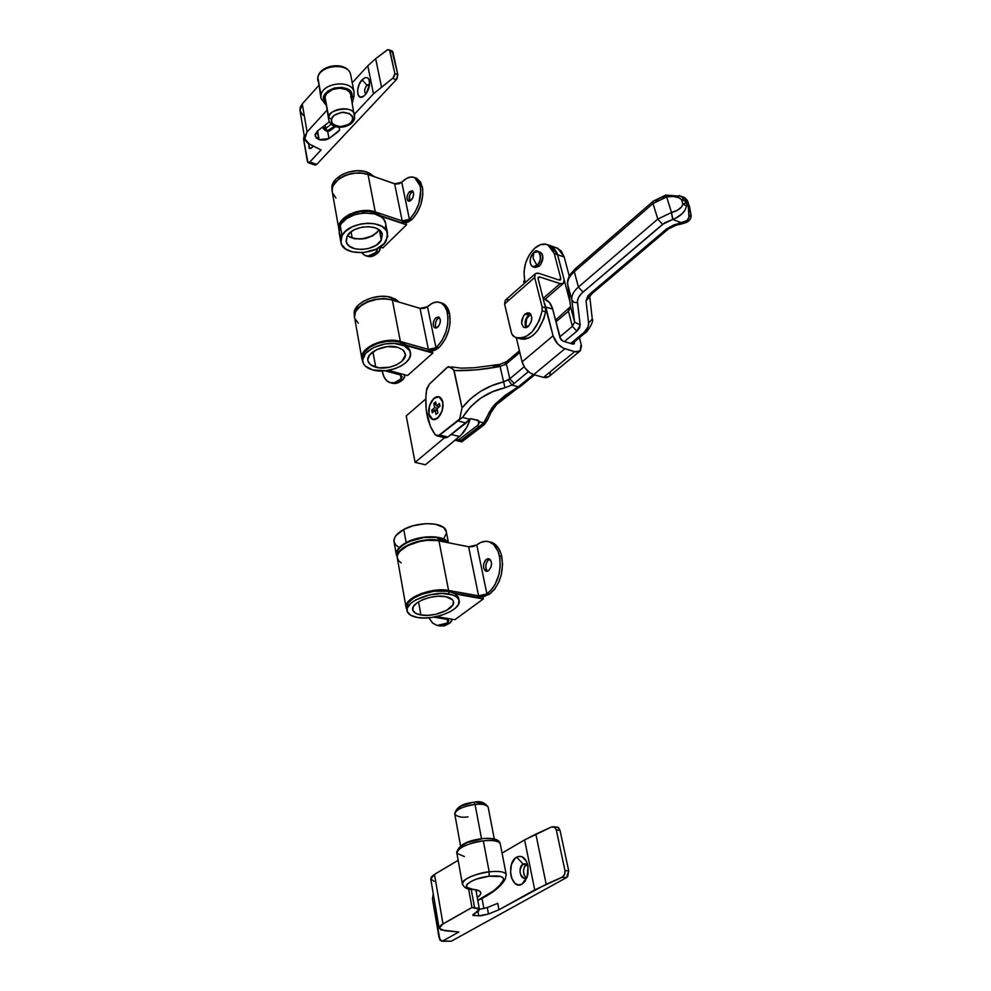 <?xml version="1.0" encoding="UTF-8"?>
<svg xmlns="http://www.w3.org/2000/svg" width="991" height="991" viewBox="0 0 991 991"><rect width="100%" height="100%" fill="white"/><g stroke="black" fill="none" stroke-linecap="round" stroke-linejoin="round"><path stroke-width="1.49" d="M453.705 369.655L462.041 407.896L459.638 418.982L438.468 435.706L435.21 434.715L430.292 426.192L426.217 409.741L425.857 397.168L426.774 388.72L429.425 384.05L447.771 366.967L451.648 368.008L454.138 370.584L462.041 407.896L470.564 398.778L480.561 391.358L491.722 385.722L503.601 381.832L500.071 366.472L475.829 369.903L454.138 370.584C467.764 371.043 483.075 369.668 500.071 366.472L506.364 363.883L509.82 378.785L503.601 381.832L500.071 366.472L506.364 363.883L519.829 352.462L506.364 363.883L506.835 361.467L506.364 363.883L509.82 378.785L514.131 383.492L528.389 371.613L514.131 383.492L509.82 378.785L508.321 379.826L511.889 385.053L514.131 383.492L511.889 385.053L518.293 386.824L511.889 385.053L508.321 379.826L503.601 381.832L505.001 387.729L511.889 385.053L505.001 387.729L503.601 381.832C486.754 385.883 472.905 394.567 462.041 407.896L459.638 418.982L462.537 417.422L470.601 406.756L480.672 398.171L492.378 391.829L505.001 387.729C486.779 391.804 472.62 401.689 462.537 417.422L457.904 420.927L466.092 423.008L447.858 437.031L439.694 435.012L457.904 420.927L466.092 423.008L469.523 419.218L462.537 417.422L469.523 419.218L470.539 418.648L447.858 437.031L439.694 435.012L436.573 435.743L435.21 434.715C427.381 423.937 424.445 409.233 426.403 390.627L429.425 384.05L446.941 367.574L448.626 366.596L453.692 369.631M432.324 419.243L430.205 417.347L428.942 414.065C428.781 403.164 432.2 397.465 439.211 396.97L442.915 402.21L442.184 410.869L437.824 417.942L435.012 419.466L432.336 419.255M433.86 398.283L429.499 405.418L428.855 414.139L430.131 417.471L432.299 419.391L434.999 419.602L437.849 418.078L432.547 419.49C426.997 414.052 427.431 406.979 433.86 398.283L439.248 396.834C444.773 402.321 444.302 409.407 437.849 418.078L442.259 410.893L442.903 402.098L441.577 398.778L439.397 396.895L436.684 396.722L433.86 398.283M567.694 284.429L570.643 307.024L574.607 322.137L570.643 307.024L568.45 311.236L568.846 308.833L568.45 311.236L555.926 321.852L568.45 311.236L570.643 307.024L567.744 284.603L571.77 299.889C571.336 295.603 573.554 291.317 578.41 287.043L574.297 271.695L653.019 203.527L657.789 219.085L671.526 212.508L666.646 196.949L673.137 196.441L678.748 197.704L681.374 199.426L682.91 204.22L686.788 201.991L681.374 199.426L682.91 204.22L681.635 206.809L677.51 210.253L671.526 212.508L666.646 196.949L653.019 203.527L657.789 219.085L578.41 287.043L574.297 271.695C569.478 275.994 567.298 280.292 567.744 284.603L571.77 299.889L574.607 322.137L572.389 326.336L559.766 336.915L572.389 326.336L568.45 311.236L572.389 326.336L576.836 331.205L579.5 328.083L580.193 324.924L577.406 301.413L578.571 297.387L581.606 293.361L664.713 222.752L672.74 219.445L681.907 222.925L673.917 224.87L666.522 228.946L587.886 295.838L586.028 300.806L588.592 323.066L588.047 326.857L584.492 331.96L570.717 343.493L583.154 333.162L585.161 332.926L583.154 333.162C587.056 329.842 588.877 326.485 588.592 323.066L592.259 319.028L588.592 323.066L586.028 300.806L589.769 296.718L586.028 300.806L589.496 294.228L591.59 294.005L589.769 296.656L592.259 318.978C594.526 321.505 585.83 334.017 585.161 332.926L571.968 343.865M484.165 424.805L483.682 422.847L485.652 420.06L487.473 420.147L485.652 420.06L489.22 412.318L491.115 412.256L489.22 412.318L495.289 403.956L496.677 404.477L495.289 403.956L515.815 388.323L517.116 388.559L515.815 388.323L519.953 386.8L518.293 386.824L520.349 385.301L522.381 384.991L520.349 385.301L533.356 374.499L518.293 386.824L505.137 395.372L495.289 403.956L491.908 407.92L483.682 422.847L479.173 421.683L477.947 420.246L470.539 418.648L478.752 420.766L479.062 423.417L477.984 420.246L478.789 423.95L477.105 425.808L479.409 426.403L461.149 440.301L458.845 439.731L477.105 425.808L458.845 439.731L455.278 440.252L458.845 439.731L461.298 440.884L482.803 423.962L483.682 422.847L479.173 421.683L479.062 423.417L477.105 425.808L479.409 426.403L484.165 424.805L483.682 422.847L479.409 426.403L484.141 424.829L461.682 441.912L461.298 440.884L461.682 441.912M680.867 196.119L684.31 198.497L686.788 201.991L688.027 201.805L682.91 204.22C681.635 208.085 677.844 210.848 671.526 212.508L657.789 219.085L578.41 287.043C573.554 291.317 571.336 295.603 571.77 299.889L574.607 322.137L572.389 326.336L576.836 331.205L564.412 341.573L576.836 331.205L580.193 324.924L577.456 302.701C577.121 299.158 578.967 295.615 583.005 292.085L662.558 224.338L672.74 219.445L681.907 222.925L687.382 220.287L688.77 218.206L688.993 214.49L688.274 206.326L686.788 201.991L689.377 206.029M524.177 366.744L509.82 378.785L524.177 366.744M690.95 214.452L689.538 206.611L688.274 206.326L688.956 217.264L686.961 220.584L676.779 224.065L666.522 228.946L589.496 294.228L591.602 294.005M490.57 411.116L492.936 406.805M665.457 196.144L659.969 198.064L655.385 201.037M451.884 367.017L452.726 367.203M499.774 364.973L493.221 365.865M443.361 436.721L445.417 437.886L447.858 437.031L444.736 437.749L437.068 435.867M689.501 206.562L684.31 198.497L681.374 199.426L686.788 201.991L685.97 199.154L684.335 197.469M672.889 219.395L672.889 219.395C680.73 216.286 685.314 211.715 686.614 205.682L685.215 209.758L682.254 213.647L675.528 218.317L672.889 219.395L671.526 212.508L672.889 219.395M686.8 203.737L686.614 205.682L686.8 203.737M665.729 195.078L666.646 196.949C673.075 195.797 677.993 196.614 681.374 199.426L684.31 198.497L679.207 195.5M567.632 283.921L567.744 284.603C567.298 280.292 569.478 275.994 574.297 271.695L574.669 269.304L574.297 271.695L653.019 203.527L653.28 201.148L653.019 203.527L666.497 196.986L665.568 195.116L666.646 196.949L665.679 195.14M683.901 197.345L681.226 196.292L665.779 195.078L653.329 201.099M653.28 201.148L574.669 269.304L576.812 269.094M570.531 306.343L567.632 283.971C567.001 282.262 567.756 279.202 569.924 274.78L574.669 269.304M519.433 350.777L506.847 361.467L508.928 361.17M505.311 362.545L504.865 364.936L505.311 362.545M451.128 366.856L461.174 368.144L474.28 367.76L499.724 364.415L500.071 366.472L499.712 364.415L506.847 361.467M676.58 225.056L676.779 224.065L676.58 225.056L668.578 228.822L666.522 228.946L668.578 228.822L591.59 294.005M681.709 223.929L681.907 222.925L681.709 223.929L676.63 225.044M686.639 222.368L686.961 220.584L686.639 222.368L681.758 223.916M691.049 214.725L688.956 217.264L691.049 214.725M686.726 222.331C689.959 220.51 691.408 218.045 691.074 214.936L688.027 201.805L684.632 197.63L687.432 200.479L685.97 199.154L686.788 201.991L688.274 206.326L689.563 206.698M682.91 204.22L686.614 205.682L682.91 204.22M671.365 212.532L672.74 219.445L671.365 212.532M657.789 219.085L662.558 224.338L657.789 219.085M578.41 287.043L583.005 292.085L578.41 287.043M571.77 299.889L573.851 302.305L577.456 302.701L573.851 302.305L571.77 299.889M574.607 322.137L580.193 324.924L574.607 322.137M438.158 396.734L439.149 396.796L438.158 396.734M451.19 434.467L459.49 436.523C464.308 432.373 467.913 426.452 470.291 418.747L466.897 427.071L461.125 435.024L425.436 464.767L415.08 462.376L406.223 415.898L425.796 398.939L406.223 415.898L415.08 462.376L444.587 437.712L415.08 462.376L425.436 464.767L459.49 436.523L451.19 434.467M525.849 325.643L528.364 326.411L525.849 325.643L526.655 327.525L525.849 325.643C525.267 320.378 526.902 316.563 530.767 314.172L526.729 318.557L525.849 325.643M557.599 254.737L569.924 301.66L557.599 254.737L564.201 257.003L561.166 250.896L556.087 247.688L557.809 248.283L564.201 257.003L557.599 254.737L557.041 252.965L564.114 279.536L557.599 254.737L551.231 246.003L557.599 254.737L554.279 253.597L560.77 278.421L558.949 280.007L560.77 278.421L554.279 253.597L557.599 254.737M549.522 245.409L553.523 247.527L557.041 252.965L553.523 247.527L549.522 245.409M549.187 376.283L546.784 377.621L543.477 377.398L574.681 351.681L577.976 351.966L580.354 350.665L581.482 346.255L581.147 344.348L579.995 351.025L574.681 351.681L563.074 348.002L557.623 343.79L553.077 335.788L545.806 306.987L552.681 309.167L560.77 339.43L562.975 341.139L573.145 344.187L574.322 343.555L574.334 342.279L572.29 343.964L574.26 341.969L574.049 343.927L572.711 344.1L562.975 341.139L560.026 337.906L552.681 309.167L545.806 306.987L544.195 302.701L553.077 335.788L522.084 361.888L516.323 337.733L522.084 361.888C524.103 368.169 527.992 372.405 533.74 374.623L564.92 348.745C559.159 346.441 555.208 342.118 553.077 335.788L522.084 361.888L524.982 367.934L530.024 372.851L533.74 374.623L564.92 348.745L574.681 351.681L543.477 377.398L533.74 374.623L543.477 377.398L548.816 376.654L579.809 351.173M581.147 344.348L579.401 337.708L581.147 344.348M569.23 276.018L564.201 257.003L569.23 276.018M554.948 247.49L553.486 247.453M543.192 298.749L545.632 299.542C549.039 301.115 551.38 304.324 552.681 309.167L549.584 302.639L544.629 299.158M549.943 375.094L550.389 371.873M545.632 299.542L543.786 298.948M369.172 86.923L367.475 91.494L369.172 86.923M366.918 85.127L369.358 86.081L366.918 85.127C364.279 89.091 363.957 92.014 365.976 93.897L365.753 93.823C363.994 91.729 364.378 88.843 366.918 85.127L362.049 79.8L366.918 85.127L369.618 84.099L366.918 85.127M365.072 94.987L363.313 96.486C356.574 101.193 355.509 86.415 362.049 79.8L365.568 77.533L367.611 77.855L369.048 79.639L369.593 84.396L366.199 93.6L363.895 96.077L360.476 97.217L358.11 95.049L357.578 90.317L359.064 84.594L362.049 79.8C365.729 76.369 368.194 76.79 369.47 81.064C370.015 86.056 368.541 90.701 365.072 94.987M312.004 147.609L309.601 148.551L308.746 143.856L309.019 148.043L310.889 148.477L313.094 146.036L312.004 147.609M339.603 130.106L328.975 138.579L327.637 131.196L328.975 138.579L319.114 139.669L317.578 130.948L319.114 139.669L317.306 131.146L318.792 139.558L315.138 136.04L317.43 131.047L315.088 134.565L316.253 138.009L320.254 139.991L325.395 139.954L328.975 138.579L337.287 132.41L339.603 130.106L339.083 127.257L339.603 130.106M389.178 49.711L392.956 52.077L392.25 50.962L387.766 49.674L375.651 58.68L387.221 49.909L389.562 49.996L394.814 73.495L389.983 50.863L392.956 52.077L397.812 74.697L394.814 73.495L393.154 77.868L373.471 93.835L354.505 114.151L373.471 93.835L367.797 65.802L352.239 82.773L367.797 65.802L373.471 93.835L392.622 78.326L396.227 79.751L397.019 78.661L397.812 74.697L392.077 50.888M314.271 163.812L315.175 165.113L316.711 164.419L396.227 79.751L316.711 164.419L309.799 162.029L321.072 149.951L307.842 143.249L305.364 140.437L304.658 137.068L307.074 131.927L326.98 110.224L307.074 131.927L302.255 103.882L300.236 107.276L300.013 110.781L303.06 115.303M391.928 50.851L391.098 51.024M308.263 162.722L315.027 165.063L316.711 164.419L309.799 162.029L308.114 162.673L307.359 161.422L303.556 139.013L304.225 135.482L303.556 139.013L307.953 162.574L309.799 162.029L321.072 149.951L309.638 144.339L304.807 138.901L307.074 131.927L302.255 103.882L318.718 85.585L302.255 103.882L300.038 110.893L304.683 138.207M329.371 121.782L317.43 131.047L329.371 121.782M375.651 58.68L367.797 65.802L375.651 58.68L381.448 86.725L375.651 58.68M397.812 74.697L394.814 73.495L394.418 76.047L392.622 78.326L396.227 79.751L397.812 74.697M354.766 115.489L354.642 114.845C354.183 104.29 325.766 110.274 328.752 117.471L331.576 119.378C331.762 115.959 335.813 113.556 343.691 112.194C350.925 113.705 353.874 116.145 352.561 119.539L354.667 118.226L352.561 119.539L352.4 116.777L349.266 113.482L341.598 112.317L334.215 115.352L332.072 117.966L331.477 120.791L332.48 123.404L334.946 125.399L340.495 126.65L348.349 124.606L351.136 122.289L352.561 119.539C352.313 122.934 348.299 125.3 340.495 126.65C333.298 125.2 330.325 122.773 331.576 119.378L328.752 117.471C330.139 107.647 352.969 105.368 354.642 114.845L354.766 115.489M323.066 126.687L325.68 128.929L326.435 127.889L324.602 125.485L326.435 127.889L325.915 129.871L327.637 130.577L334.574 126.266L329.718 129.994L330.808 130.168L329.718 129.994C327.389 130.973 326.039 130.614 325.68 128.929L323.066 126.687M325.296 100.45L328.752 117.471L325.036 96.994L326.72 93.563L332.344 89.562L339.851 88.125L346.689 89.747L349.687 92.287L350.703 94.442C349.03 84.904 326.373 87.134 325.036 96.994L328.653 119.477M322.955 128.037L322.942 127.083L322.955 128.037C325.457 131.469 328.083 132.187 330.821 130.168L331.019 129.214M325.94 104.513L321.047 98.53L317.876 77.719L320.898 97.675M351.954 97.316L351.161 92.361L346.763 88.657L341.771 87.357L334.326 87.976L327.848 91.085L324.738 94.566L323.784 99.695L325.705 103.237C312.995 89.314 355.385 79.763 351.954 97.316L351.582 98.976L351.954 97.316L354.01 96.127L351.954 97.316M331.205 124.197L326.435 127.889L331.205 124.197M350.876 95.557L350.74 97.304M350.802 75.378L350.628 74.498C348.448 62.16 319.523 64.972 317.876 77.719L321.01 95.111C322.694 82.414 351.83 79.528 353.998 91.804L354.159 92.634M337.782 66.323L332.233 66.521L326.943 68.206M328.777 120.146L328.752 117.471L328.777 120.146C332.282 131.543 352.573 127.963 354.654 118.301L350.703 94.442M353.192 99.794L351.966 100.958L353.192 99.794M352.338 102.928L354.035 96.028M353.874 91.395C351.087 79.478 322.657 82.649 321.01 95.111L320.985 98.245M317.863 80.878L317.876 77.719C319.486 65.22 347.717 62.099 350.517 74.077M437.935 318.408C435.222 321.753 434.677 324.961 436.313 328.033L435.346 325.246L435.792 321.988L437.279 319.102L439.409 317.541L437.935 318.408L435.792 317.764L437.935 318.408M437.762 327.191L434.962 327.984C432.423 325.395 432.695 321.988 435.792 317.764L433.637 321.344L433.203 324.614L433.959 327.154L436.362 328.021L439.013 325.63L440.202 322.484L440.239 319.337L439.1 317.244L435.792 317.764L438.604 316.959C441.144 319.56 440.871 322.979 437.762 327.191M406.347 345.091L426.749 350.839L406.347 345.091M362.656 360.997L362 359.287C358.222 348.473 384.285 336.259 400.364 341.461L428.385 349.389L400.364 341.461L392.349 300.087L420.023 308.374L428.385 349.389L429.289 349.563L433.426 349.117L435.978 347.705L428.385 349.389L420.023 308.374L427.505 306.727L435.978 347.705L436.585 347.16L435.978 347.705L427.505 306.727L432.596 303.085L437.093 301.995L441.206 302.998L444.575 306.058L446.904 310.901L447.982 317.132L447.684 324.193L446.061 331.477L442.06 340.396L436.585 347.16L438.753 347.767L434.541 350.356L429.177 351.198L426.749 350.839L431.184 351.124L435.767 349.848L440.215 346.355L445.393 338.947L448.911 329.693L450.1 322.422L449.567 313.49L446.73 306.702L442.048 303.085M362.285 359.002L362.793 354.989L364.267 352.276L369.705 347.246L377.695 343.406L387.023 341.338L393.997 341.177L400.265 342.217L407.301 345.896L432.819 353.081L432.386 350.938L432.819 353.081L407.574 375.527L388.323 370.349L407.574 375.527L432.819 353.081L407.301 345.896L410.063 351.545L409.816 349.873L405.901 344.769L400.265 342.217L400.711 344.496C406.013 346.07 409.184 348.621 410.249 352.139C414.052 362.892 388.695 374.821 372.752 369.94L365.196 366.001L363.499 363.771L362.632 359.968L365.741 353.23L373.867 347.42L385.065 343.951L394.43 343.456L404.229 345.809L409.779 350.864L410.485 354.691L409.147 358.717L405.901 362.607L401.021 366.026L394.926 368.689L385.809 370.708L372.752 369.94C367.215 368.392 363.908 365.753 362.842 362.062C359.126 351.421 384.842 339.38 400.711 344.496L400.265 342.217C384.409 337.089 358.717 349.129 362.433 359.795L361.95 355.794L363.858 351.669L367.698 347.767L373.161 344.422L386.924 340.57L393.997 340.409L400.364 341.461L392.349 300.087C376.469 294.661 350.864 306.888 354.654 317.938L361.814 358.271M385.053 370.783L399.955 374.784L402.098 376.456L401.12 378.735L400.389 374.92L401.12 378.735L394.691 382.625L390.491 382.761L386.849 380.829L384.062 377.014L382.365 371.675C383.492 377.398 385.895 381.002 389.574 382.489C393.043 383.653 396.685 382.588 400.537 379.268L402.148 376.989L400.736 375.056L385.053 370.783M390.962 382.848L391.718 383.046C395.186 384.223 398.84 383.158 402.68 379.838L403.275 379.318L400.537 379.268L402.68 379.838L396.846 383.195L392.634 383.319M403.845 374.524L404.737 375.886L403.275 379.318L404.811 376.691L403.845 374.524M358.358 323.215L354.79 318.445M354.493 317.132L355.596 311.583L360.204 306.244L367.624 301.958L376.729 299.393L383.79 298.861L390.367 299.579L420.927 308.573L425.003 308.139L428.1 306.182C432.398 302.342 436.498 301.165 440.413 302.627C443.869 304.15 446.21 307.557 447.412 312.846C449.146 326.225 445.541 337.658 436.585 347.16L438.753 347.767C447.709 338.29 451.314 326.857 449.567 313.49L447.412 312.846L449.567 313.49C448.353 308.201 446.012 304.794 442.543 303.271L441.032 302.812M397.626 347.296L402.643 349.724L405.133 353.304C408.094 361.703 388.224 371.055 375.75 367.215L372.926 351.793L375.75 367.215C371.427 366.001 368.85 363.945 368.02 361.071C365.097 352.734 385.202 343.307 397.626 347.296L387.27 346.627L376.654 349.588L369.47 355.162L367.847 359.386L368.119 361.418L370.733 364.899L378.909 367.822L389.612 367.227L396.412 364.923L401.739 361.467L405.319 355.261L404.204 351.347L402.606 349.687L397.626 347.296M354.344 314.333L354.815 310.233L358.531 304.844L363.325 301.301L371.625 297.857L380.891 296.346L387.605 296.656L395.087 298.91L399.361 302.193L391.618 297.535L392.04 299.728L383.616 298.514L374.325 299.48L367.673 301.561L361.963 304.609L357.689 308.35L355.323 312.14C362.805 301.103 375.044 296.966 392.04 299.728L391.618 297.535C376.023 292.184 350.876 304.15 354.481 315.051M392.04 299.728L395.223 300.954L392.04 299.728M411.488 192.415C409.085 195.475 408.478 198.411 409.692 201.198L409.469 195.921L410.881 193.121L413.024 191.436L411.488 192.415L409.419 191.697L411.488 192.415M411.203 200.219L408.391 201.136C406.26 198.807 406.607 195.661 409.419 191.697L407.4 195.215L406.967 198.262L407.66 200.541L409.902 201.123L412.863 197.717L413.668 193.629L412.516 190.916L409.419 191.697L412.268 190.78C414.387 193.121 414.04 196.268 411.203 200.219M381.201 215.914L400.674 222.418L381.201 215.914M332.183 191.536L332.567 187.188L333.905 184.301L337.435 180.251L342.502 176.844L348.659 174.416L355.36 173.165L362.012 173.202L368.033 174.515L375.267 211.901L369.172 210.637L362.421 210.649L355.62 211.925L349.365 214.366L344.211 217.76L340.619 221.786L338.872 226.097L338.91 229.416C335.652 217.97 360.03 206.116 375.267 211.901L402.197 220.919L375.267 211.901L368.033 174.515L394.641 183.831L402.197 220.919L403.077 221.142L406.05 221.043L409.432 219.333L402.197 220.919L394.641 183.831L401.764 182.257L409.432 219.333L410.001 218.776L409.432 219.333L401.764 182.257L406.533 178.43L410.732 177.005L414.56 177.562L417.682 180.077L419.825 184.338L420.779 189.987L418.908 203.415L415.142 212.024L410.001 218.776L412.083 219.469L408.106 222.095L403.003 222.851L400.674 222.418L406.434 222.579L412.083 219.469L417.223 212.731L420.989 204.134L422.798 195.016L422.674 188.711L420.58 182.047L416.616 178.293M414.696 177.624L416.765 178.368L422.352 186.816L420.283 186.085C421.819 198.274 418.388 209.175 410.001 218.776L412.083 219.469C420.469 209.881 423.9 199.005 422.352 186.816L420.283 186.085L414.696 177.624C410.881 176.051 406.756 177.401 402.321 181.7L399.398 183.694L395.508 184.053L368.033 174.515C352.771 168.47 328.541 180.709 332.344 192.378L338.798 228.698M376.753 251.268L376.345 249.137L376.753 251.268L374.846 253.015L368.07 256.025L364.465 255.232L361.715 252.755L365.035 255.505C368.466 256.818 372.195 255.591 376.196 251.801L377.621 248.84L376.753 251.268M366.224 255.889L367.104 256.161C370.535 257.474 374.264 256.235 378.265 252.457L378.822 251.925L376.196 251.801L378.265 252.457L372.789 256.124L367.661 256.359M379.64 247.292L380.148 248.332L378.822 251.925L380.234 249.187L379.64 247.292M335.986 198.002L332.493 192.923M416.765 178.368L415.489 177.909M375.18 212.607C361.232 207.354 338.625 217.066 339.157 227.967L340.223 223.755L343.183 219.643L351.594 214.118L360.253 211.653L369.172 211.356L375.18 212.607L375.478 214.13L375.18 212.607L377.199 213.399L381.981 216.645L375.18 212.607M379.058 229.838C372.777 237.642 363.821 240.379 352.189 238.038L351.049 231.82L352.189 238.038L349.526 236.923L355.224 238.757L361.975 238.93L371.885 236.118L376.902 232.588L379.058 229.838L382.303 234.545L381.312 240.07C375.812 251.33 348.138 252.693 346.28 241.73L347.147 236.205C352.387 224.858 380.371 223.384 382.241 234.285L381.312 240.07L379.38 230.085L381.312 240.07L376.345 245.111L368.578 248.506L361.542 249.484L354.914 248.753L349.687 246.412L347.16 243.798L346.107 240.677L347.147 236.205L350.814 232.005L354.976 229.429L361.727 227.212L368.875 226.654L375.304 227.868L379.045 229.825M332.059 188.996L333.001 183.273L335.887 179.136L342.217 174.515L348.275 172.112L357.107 170.749L363.511 171.22L369.11 172.917L374.425 176.757L367.364 172.223L367.748 174.205L359.671 172.756L350.826 173.561L344.509 175.593L339.108 178.653L333.273 185.453C340.755 174.676 352.251 170.935 367.748 174.205L367.364 172.223C352.585 166.364 329.037 177.934 332.121 189.392M382.836 247.936L406.508 224.833L406.062 222.665L406.508 224.833L381.981 216.645L384.074 219.791L381.981 216.645L406.508 224.833L382.836 247.936L380.024 247.032L382.836 247.936M367.748 174.205L370.399 175.345L367.748 174.205M347.383 235.784C359.448 241.519 370.064 239.587 379.231 229.974L373.012 235.709L364.923 238.645L354.605 238.819L347.383 235.784M342.056 235.623C348.795 220.906 385.09 218.986 387.518 233.083L386.304 240.64C379.132 255.195 343.357 256.942 340.954 242.721L342.056 235.623L340.198 225.279L342.056 235.623L340.731 239.995L341.437 244.17L345.388 248.84L352.177 251.85L363.016 252.68L376.159 249.224L384.285 243.414L387.754 236.316L386.577 230.816L381.969 226.394L374.61 223.743L367.946 223.198L360.959 223.941L352.201 226.84L345.314 231.46L342.056 235.623M385.71 223.929L385.499 222.814C383.046 208.655 346.9 210.513 340.198 225.279L339.12 232.402L340.755 241.631M341.177 236.366L339.603 233.851L338.885 229.652L341.077 223.842L346.565 218.615L354.505 214.774L363.672 212.941L374.648 213.883L381.386 217.054L383.703 219.296L385.586 223.21M385.784 224.623L385.474 227.509M489.814 559.209L486.321 559.358L488.935 558.751C492.44 561.885 492.354 565.849 488.674 570.63L491.09 566.926L491.548 563.235L490.644 560.138L487.894 558.676L484.921 560.906L483.62 564.275L483.62 567.88L484.921 570.531L487.101 571.312L488.674 570.63L486.085 571.237C482.58 568.116 482.654 564.164 486.321 559.358L489.814 559.209M451.19 619.053L451.785 619.945L450.05 622.98L451.822 620.639L451.19 619.053M439.608 625.903L444.464 625.841L450.05 622.98L447.077 623.079L442.172 625.47L437.304 625.532L432.918 623.277L428.769 617.789L432.423 622.844L437.13 625.482L447.077 623.079L449.381 623.463L438.877 625.767M447.127 619.338L447.746 622.596L447.077 623.079L447.746 622.596L447.127 619.338M446.656 619.251L448.898 620.577L447.746 622.596L448.886 620.552L447.486 619.449L433.86 617.12L446.656 619.251M401.194 562.851L398.803 560.956L397.242 557.71L397.441 555.294L399.608 551.516L407.648 545.645L419.478 541.532L427.208 540.343L436.845 540.504L469.573 546.908L474.008 546.326L477.451 544.443C481.304 541.569 485.132 540.665 488.947 541.743C494.137 543.539 497.655 548.296 499.476 556.05C501.619 571.844 497.655 584.318 487.597 593.448L489.913 593.869L489.22 594.377L476.77 597.152L483.286 596.855L489.913 593.869L486.903 593.956L476.77 544.951L480.796 542.424L485.924 541.284L489.232 541.842L493.691 544.604L498.114 551.491L499.91 558.515L500.182 566.468L498.919 574.631L495.042 584.603L490.83 590.537L485.144 594.922L479.57 595.925L478.591 595.814L468.607 546.784L476.77 544.951L486.903 593.956L478.591 595.814L448.576 590.45L438.963 540.863L468.607 546.784L478.591 595.814L446.421 590.14L431.395 590.797L421.237 593.535L412.838 597.635L407.512 602.454L406.025 606.071L406.818 609.341L406.174 607.904C402.507 598.762 431.345 586.783 448.576 590.45L438.963 540.863C421.968 536.862 393.687 548.903 397.379 558.416L406.013 607.037M491.226 542.213C496.441 543.997 499.947 548.766 501.768 556.496L499.476 556.05L501.768 556.496C503.924 572.29 499.972 584.74 489.913 593.869L494.645 589.174L498.535 582.72L501.235 575.077L502.573 564.213L501.173 554.155L498.461 548.097L494.583 543.898L488.947 541.743M487.522 571.225L486.222 569.367L485.763 565.96L486.655 562.368L488.613 559.816C485.268 563.755 484.909 567.558 487.522 571.225M454.423 593.175L476.77 597.152L454.423 593.175M397.019 554.365L397.688 550.736L399.348 548.246L403.523 544.641L409.382 541.458L423.999 537.494L436.015 537.395L447.189 542.498L443.398 539.463L438.109 537.741L438.617 540.368L429.524 539.723L419.404 541.036L405.79 546.152L401.008 549.646L397.725 554.465C399.732 545.508 424.148 537.048 438.617 540.368L438.109 537.741C421.361 533.777 393.514 545.657 397.156 555.059L397.304 555.877M420.927 614.99L418.524 601.822L420.927 614.99L428.075 615.337L435.966 614.259L446.656 610.357L452.862 604.931L453.395 601.351L452.491 599.766L445.541 596.619C450.001 597.462 452.627 599.06 453.407 601.413C456.244 608.511 434.293 617.628 420.927 614.99C416.307 614.172 413.594 612.537 412.801 610.097C409.977 603.061 432.225 593.832 445.541 596.619L438.307 596.223L430.267 597.313L422.674 599.716L416.703 603.061L413.272 606.814L412.9 610.394L415.601 613.268L420.927 614.99M459.006 600.1L458.313 604.683L455.265 608.251L450.36 611.596L441.652 615.238L431.692 617.467L424.259 618L417.57 617.504L410.757 615.3L407.276 611.645L407.239 608.263L410.658 603.457L415.563 600.026L429.462 594.91L442.234 593.473L452.763 594.984L456.925 597.177L459.006 600.1L458.486 597.424L454.485 593.213L448.477 591.305L449.01 594.03C454.683 595.108 458.028 597.152 459.019 600.137C462.636 609.217 434.653 620.849 417.57 617.504C411.637 616.452 408.156 614.37 407.152 611.236C403.535 602.243 432.002 590.45 449.01 594.03L448.477 591.305C431.494 587.7 403.052 599.505 406.669 608.511L406.991 610.382M458.66 598.304L455.947 594.105L483.274 598.96L482.865 596.954L483.274 598.96L454.906 619.672L483.274 598.96L455.947 594.105L448.477 591.305L434.132 591.243L421.522 594.34L413.235 598.391L407.982 603.135L406.533 607.842M438.617 540.368L442.952 541.656L438.617 540.368M454.906 619.672L436.474 616.613L454.906 619.672M396.425 555.208C395.582 550.872 398.816 546.66 406.161 542.585L403.771 529.454C396.474 533.542 393.254 537.779 394.108 542.151L396.264 554.291M448.489 542.758L446.185 531.077C444.525 522.121 418.697 521.018 403.771 529.454L406.161 542.585C420.184 534.768 444.34 534.917 448.155 542.696L443.485 538.931L435.668 536.949L425.796 536.936L415.415 538.931L406.161 542.585L399.472 547.342L396.388 552.445L397.193 556.905M398.246 546.871L395.855 545.087L394.034 541.817L394.468 538.088L396.004 535.512L403.771 529.454L412.974 525.787L425.882 523.632L435.346 524.189L443.683 527.534L446.384 532.031M446.396 533.047L444.104 538.113M475.061 804.444C480.969 803.515 485.33 804.382 488.129 807.021C486.928 804.642 482.567 803.775 475.061 804.444L481.527 838.708L475.061 804.444C462.264 806.538 455.513 809.82 454.819 814.28C453.581 809.498 469.771 804.494 475.061 804.444L474.094 802.289L475.061 804.444M506.178 874.384C504.543 871.684 498.869 870.829 489.182 871.82L489.083 876.242L476.906 878.967L471.815 881.024L467.021 884.331L466.55 887.218L472.633 889.249C481.663 890.314 483.224 893.114 477.278 897.611L480.585 894.353L480.647 892.16L478.529 890.463L472.633 889.249C457.978 888.568 470.836 878.199 489.083 876.242L489.182 871.82C480.127 872.253 460.097 879.463 462.425 884.096C463.441 878.782 472.36 874.694 489.182 871.82L483.323 840.863C466.662 843.663 457.854 847.813 456.888 853.313C454.535 848.482 474.342 841.223 483.323 840.863L489.182 871.82C499.018 870.816 504.692 871.708 506.215 874.496L506.302 874.979M464.333 856.546L456.888 853.313L462.425 884.096C464.061 887.639 467.133 889.41 471.666 889.423M459.601 848.073L461.372 845.856L467.318 842.511L482.01 838.82M485.491 838.535L491.437 838.77L496.256 840.987M476.993 889.968L476.312 892.358L476.993 889.992L471.914 889.435M500.356 844.357L500.244 843.824C498.721 840.925 493.072 839.934 483.323 840.863C492.936 839.947 498.56 840.901 500.207 843.725M489.083 876.242L500.851 876.54L503.44 878.137L503.205 880.404L499.563 885.446L493.704 890.773L477.773 900.311C489.628 894.489 497.569 888.667 501.595 882.832L505.274 879.141L503.205 880.404C504.704 876.663 499.984 875.276 489.083 876.242M476.324 802.326L482.32 802.983M483.521 803.565L484.24 804.308M457.359 809.994L458.449 808.024L461.447 805.98L471.134 802.883M482.233 838.621L482.307 838.609C493.419 837.668 499.402 839.402 500.244 843.824L506.215 874.496L505.274 879.141L503.663 881.569C498.981 888.209 490.372 894.526 477.823 900.534M467.987 816.869C462.066 817.823 457.669 816.956 454.819 814.28L460.555 845.88M523.124 864.065L525.094 863.657L528.017 866.072L523.124 864.065L516.67 857.128C522.108 854.923 525.887 857.884 528.005 866.01L527.063 877.506L522.046 884.121L527.546 876.032L522.046 884.121L518.553 884.926L515.196 883.551L511.517 877.952L510.489 872.699L511.455 864.511L515.072 858.342L518.392 856.422L521.861 856.645L526.233 860.869L527.943 865.676L528.005 874.037L525.131 881.234L522.046 884.121C511.145 890.872 505.67 862.715 516.67 857.128L523.124 864.065C517.525 866.89 520.349 881.135 525.849 877.692L523.917 878.088C519.061 874.359 518.788 869.677 523.124 864.065L526.531 864.263L523.124 864.065M498.969 909.75L534.731 889.893L524.611 839.91L502.053 853.102L524.611 839.91L534.731 889.893L562.095 877.295L566.567 877.543L567.707 876.49L568.71 870.841L560.014 830.322L558.367 827.46L553.3 826.729L555.096 827.658L556.323 830.037L560.014 830.322L568.71 870.841L564.994 870.631L556.323 830.037L564.994 870.631L564.907 873.666L562.838 876.874L546.202 884.269L535.846 834.125L524.611 839.91L551.43 827.002L535.846 834.125L546.202 884.269L498.969 909.75L497.742 903.297L498.969 909.75L488.476 914.024L498.969 909.75M482.01 898.428L483.905 908.648L482.01 898.428M556.484 827.089L555.852 827.349M449.617 941.264L451.314 941.202L566.567 877.543L451.314 941.202L442.692 940.992L458.833 932.035L440.834 929.868L439.186 927.303L441.144 925.049L471.976 907.496L478.108 908.19L479.471 909.515L478.418 911.324L473.141 914.334L473.264 915.486L481.044 915.771L488.476 914.024L478.764 915.845L477.996 911.646L478.764 915.845L472.769 915.077L479.433 909.292L471.976 907.496L442.977 923.872L434.479 874.384L431.444 876.824L430.751 879.029L434.132 881.321M525.936 877.63L524.028 874.78L523.483 870.73L524.462 866.778L526.58 864.301C522.74 868.525 522.53 872.972 525.936 877.63M441.862 941.239L451.314 941.202L441.59 941.239L439.075 937.82L432.46 898.874L433.278 893.87L432.46 898.874L439.992 940.186L442.692 940.992L458.833 932.035L444.736 930.71L439.149 928.356L442.977 923.872L434.479 874.384L430.763 879.091L439.075 927.972M458.139 860.312L434.479 874.384L458.139 860.312M468.619 888.989L471.976 907.496L468.619 888.989M471.22 889.385L474.553 907.595L471.22 889.385M474.218 913.677L474.59 915.696L474.218 913.677M497.742 903.297L487.275 907.57L488.476 914.024L487.275 907.57L479.446 909.354L487.275 907.57L497.742 903.297M553.3 826.729L551.43 827.002L554.465 827.163L556.323 830.037L560.014 830.322L557.388 827.039M568.71 870.841L564.994 870.631L564.573 874.632L562.095 877.295L566.567 877.543L568.71 870.841M530.557 313.874L528.587 315.002L525.131 313.924L529.281 312.883C532.861 316.463 532.501 321.022 528.215 326.547L531.226 321.716L531.758 317.331L530.581 313.912L527.113 312.797L523.397 316.005L521.613 323.091L523.483 327.216L526.233 327.662L528.215 326.547L524.103 327.575C520.523 324.007 520.857 319.461 525.131 313.924L528.587 315.002L530.557 313.874M560.101 283.674L543.105 298.39L560.101 283.674L539.773 276.96L561.166 283.921L563.594 283.215L564.114 279.536L563.495 283.315L560.101 283.674M538.063 278.459L539.773 276.96L538.336 277.133L538.101 278.62L545.508 307.953L538.101 278.62L538.361 277.108L539.773 276.96L538.063 278.459M520.213 338.897L524.474 339.256L528.996 337.919L533.48 334.958L537.642 330.56L543.91 318.644L545.607 311.905L545.508 307.953L542.052 306.851L542.139 310.802L539.191 320.824L532.142 331.861L525.527 336.866L518.826 338.253L514.8 337.064L511.752 334.017L504.58 304.002L534.669 277.492L542.052 306.851L534.669 277.492L534.793 274.445L536.788 273.07L538.856 273.33L559.159 280.069L538.856 273.33L535.313 273.727L505.286 300.236L504.58 304.002L505.385 300.137M526.295 327.649L525.267 325.469L525.242 321.27L528.587 315.002C524.908 319.251 524.152 323.462 526.295 327.649M534.632 248.27L540.615 244.628L546.462 244.331L551.269 247.465L554.279 253.597L547.924 244.851C543.725 243.105 539.29 244.232 534.632 248.27L529.38 254.687L525.651 262.912L523.991 271.72L524.648 279.809C522.728 267.805 526.06 257.301 534.632 248.27M524.697 283.092L523.682 281.84L524.648 279.809L525.317 282.546L524.648 279.809L524.115 283.599M517.736 338.104L519.16 338.526C531.51 340.52 540.318 331.638 545.607 311.905L542.139 310.802C536.849 330.573 528.03 339.479 515.704 337.497L513.004 335.862L511.492 333.199L504.58 304.002L534.669 277.492L535.313 273.727M505.93 299.802L508.841 299.79M559.159 280.069L560.559 279.896L560.77 278.421L560.522 279.933L559.159 280.069M542.139 310.802L545.607 311.905L545.508 307.953L542.052 306.851L542.139 310.802M536.986 265.489C543.563 262.281 539.178 245.173 533.74 252.705L533.146 258.329L536.986 265.489L539.191 266.232C543.588 260.571 544.009 255.926 540.467 252.284L542.238 254.142L542.882 256.632L541.024 264.015L539.191 266.232L536.986 265.489L532.514 266.641C528.959 263.024 529.367 258.378 533.74 252.705L538.262 251.528C541.792 255.17 541.371 259.815 536.986 265.489L533.146 258.329L533.74 252.705C527.187 258.18 530.532 271.559 536.986 265.489M535.128 267.533L539.191 266.232L534.719 267.384L533.084 266.839M439.112 396.945L440.054 397.242L439.112 396.945M437.068 408.664L437.898 412.789L437.068 408.664L439.992 406.161L439.447 403.486L436.523 406L435.693 401.9L433.798 403.523L434.628 407.623L431.729 410.113L432.262 412.776L435.173 410.286L437.514 410.893L435.173 410.286L436.003 414.411L435.173 410.286L432.262 412.776L431.729 410.113L434.628 407.623L433.798 403.523L436.399 405.381L433.798 403.523L435.693 401.9L436.523 406L439.335 406.719L436.523 406L439.447 403.486L439.992 406.161L437.068 408.664M428.942 414.065L429.586 405.455L433.885 398.407L436.672 396.871L439.36 397.032L441.515 398.89L442.804 402.185C443.002 413.086 439.595 418.809 432.596 419.354L428.942 414.065M436.003 414.411L437.898 412.789L436.003 414.411M433.265 419.527L434.231 419.726L433.265 419.527M437.688 406.298L438.864 407.128L437.688 406.298M437.44 408.342L434.628 407.623L437.44 408.342M437.304 409.84L431.729 410.113L437.304 409.84M570.556 306.615L555.493 320.167M484.19 424.792L487.473 420.134L491.115 412.256L496.664 404.489M496.677 404.477L517.042 388.608M517.104 388.571L519.866 386.862M519.941 386.812L534.595 374.871M461.645 441.899L456.207 440.561M547.924 244.851L557.809 248.283M322.756 126.922L322.905 127.802M317.777 80.345C315.894 64.551 347.432 60.03 350.628 74.498L353.998 91.804L354.022 96.102M335.503 126.588L330.821 130.168M321.047 98.53L326.039 105.083M404.737 375.886L404.501 374.697M440.413 302.627L442.543 303.271M368.02 361.071L367.872 360.278M409.816 349.873L410.249 352.139M380.148 248.332L379.912 247.118M346.132 240.887L346.28 241.73M387.518 233.083L385.499 222.814M451.623 619.127L451.785 619.945M412.69 609.428L412.801 610.097M494.286 838.943L488.129 807.021C484.587 802.227 479.904 800.641 474.082 802.289C462.76 803.329 456.306 807.194 454.733 813.871M456.789 852.817C458.251 845.323 466.749 840.579 482.295 838.609M475.903 890.104L479.433 909.292M563.495 283.315L545.013 299.294M538.262 251.528L540.467 252.284"/></g></svg>
